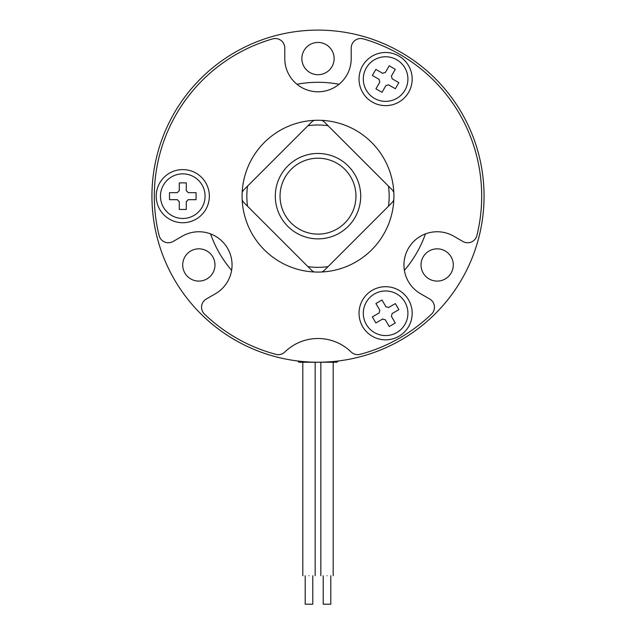 <?xml version="1.0" encoding="UTF-8"?>
<svg xmlns="http://www.w3.org/2000/svg" width="636" height="636" viewBox="0 0 636 636"><rect width="100%" height="100%" fill="white"/><g stroke="black" fill="none" stroke-linecap="round" stroke-linejoin="round"><path stroke-width="0.95" d="M154.31 196.166A163.691 163.691 0 0 0 159.119 235.559A9.492 9.492 0 0 0 173.079 241.489L182.238 236.202A33.215 33.215 0 0 1 227.601 248.358A33.215 33.215 0 0 1 215.445 293.729L206.287 299.015A9.492 9.492 0 0 0 204.45 314.065A163.691 163.691 0 0 0 275.833 354.332A9.492 9.492 0 0 0 284.896 351.962A47.446 47.446 0 0 1 351.104 351.962A9.492 9.492 0 0 0 360.167 354.332A163.691 163.691 0 0 0 431.55 314.065A9.492 9.492 0 0 0 429.713 299.015L420.555 293.729A33.215 33.215 0 0 1 403.947 264.966A33.215 33.215 0 0 1 453.762 236.202L462.921 241.489A9.492 9.492 0 0 0 476.881 235.559A163.691 163.691 0 0 0 363.331 38.883A9.492 9.492 0 0 0 351.215 48.002L351.215 58.576A33.215 33.215 0 0 1 318 91.791A33.215 33.215 0 0 1 284.785 58.576L284.785 48.002A9.492 9.492 0 0 0 272.669 38.883A163.691 163.691 0 0 0 154.31 196.166M242.085 196.166A75.915 75.915 0 0 0 318 272.081A75.915 75.915 0 0 0 393.915 196.166A75.915 75.915 0 0 0 318 120.26A75.915 75.915 0 0 0 242.085 196.166M209.347 196.166A26.569 26.569 0 0 1 182.778 222.735A26.569 26.569 0 0 1 156.21 196.166A26.569 26.569 0 0 1 182.778 169.597A26.569 26.569 0 0 1 209.347 196.166M372.322 290.262A26.569 26.569 0 0 1 408.622 299.985A26.569 26.569 0 0 1 398.891 336.285A26.569 26.569 0 0 1 362.6 326.554A26.569 26.569 0 0 1 372.322 290.262M372.322 102.078A26.569 26.569 0 0 1 362.6 65.778A26.569 26.569 0 0 1 398.891 56.055A26.569 26.569 0 0 1 408.622 92.347A26.569 26.569 0 0 1 372.322 102.078M205.078 196.166A22.3 22.3 0 0 0 182.778 173.867A22.3 22.3 0 0 0 160.479 196.166A22.3 22.3 0 0 0 182.778 218.466A22.3 22.3 0 0 0 205.078 196.166M374.461 293.959A22.3 22.3 0 0 0 366.296 324.424A22.3 22.3 0 0 0 396.761 332.588A22.3 22.3 0 0 0 404.925 302.124A22.3 22.3 0 0 0 374.461 293.959M374.461 98.373A22.3 22.3 0 0 0 404.925 90.217A22.3 22.3 0 0 0 396.761 59.752A22.3 22.3 0 0 0 366.296 67.917A22.3 22.3 0 0 0 374.461 98.373M308.985 575.731C301.09 575.731 301.09 575.731 308.985 575.731C316.879 575.731 316.879 575.731 308.985 575.731M312.785 575.731L312.785 604.2L305.193 604.2L305.193 575.731M338.217 360.994L336.977 362.226L299.023 362.226L297.783 360.994L294.277 360.525M323.215 575.731L323.215 604.2L330.807 604.2L330.807 575.731M327.015 575.731C319.041 575.731 319.041 575.731 327.015 575.731C334.981 575.731 334.981 575.731 327.015 575.731M421.024 264.966A16.131 16.131 0 0 0 437.155 281.096A16.131 16.131 0 0 0 453.293 264.966A16.131 16.131 0 0 0 437.155 248.835A16.131 16.131 0 0 0 421.024 264.966M182.707 264.966A16.131 16.131 0 0 0 198.845 281.096A16.131 16.131 0 0 0 214.976 264.966A16.131 16.131 0 0 0 198.845 248.835A16.131 16.131 0 0 0 182.707 264.966M301.869 58.576A16.131 16.131 0 0 0 318 74.706A16.131 16.131 0 0 0 334.131 58.576A16.131 16.131 0 0 0 318 42.445A16.131 16.131 0 0 0 301.869 58.576M404.385 270.356A113.868 113.868 0 0 0 425.436 233.889M210.564 233.889A113.868 113.868 0 0 0 231.615 270.356M484.06 196.166A166.06 166.06 0 0 0 318 30.107A166.06 166.06 0 0 0 151.94 196.166A166.06 166.06 0 0 0 318 362.226A166.06 166.06 0 0 0 484.06 196.166M348.194 226.36A42.699 42.699 0 0 1 287.806 226.36A42.699 42.699 0 0 1 287.806 165.972A42.699 42.699 0 0 1 348.194 165.972A42.699 42.699 0 0 1 348.194 226.36M291.161 169.327A37.953 37.953 0 0 0 291.161 223.005A37.953 37.953 0 0 0 344.839 223.005A37.953 37.953 0 0 0 344.839 169.327A37.953 37.953 0 0 0 291.161 169.327M314.264 120.347A9.492 9.492 0 0 0 311.29 122.358L244.192 189.456A9.492 9.492 0 0 0 242.181 192.43M242.181 199.903A9.492 9.492 0 0 0 244.192 202.876L311.29 269.974A9.492 9.492 0 0 0 314.264 271.993M321.737 271.993A9.492 9.492 0 0 0 324.71 269.974L391.808 202.876A9.492 9.492 0 0 0 393.819 199.903M393.819 192.43A9.492 9.492 0 0 0 391.808 189.456L324.71 122.358A9.492 9.492 0 0 0 321.737 120.347M247.547 206.231A71.168 71.168 0 0 1 247.547 186.102M328.065 266.619A71.168 71.168 0 0 1 307.935 266.619M388.453 186.102A71.168 71.168 0 0 1 388.453 206.231M307.935 125.713A71.168 71.168 0 0 1 328.065 125.713M339.052 84.262A113.868 113.868 0 0 0 296.948 84.262M318 362.226L321.832 362.186M392.022 78.713A6.424 6.424 0 0 0 391.339 76.161L395.29 69.316L389.208 65.802L385.257 72.647A6.424 6.424 0 0 0 382.705 73.339L375.86 69.38L372.346 75.461L379.199 79.413A6.424 6.424 0 0 0 379.883 81.972L375.924 88.817L382.005 92.323L385.965 85.478A6.424 6.424 0 0 0 388.517 84.795L395.361 88.746L398.867 82.664L392.022 78.713M382.705 319.002A6.424 6.424 0 0 0 385.257 319.685L389.208 326.53L395.29 323.024L391.339 316.179A6.424 6.424 0 0 0 392.022 313.62L398.867 309.668L395.361 303.587L388.517 307.546A6.424 6.424 0 0 0 385.965 306.862L382.005 300.009L375.924 303.523L379.883 310.368A6.424 6.424 0 0 0 379.199 312.92L372.346 316.871L375.86 322.953L382.705 319.002M179.273 190.792A6.424 6.424 0 0 0 177.404 192.66L169.494 192.66L169.494 199.68L177.404 199.68A6.424 6.424 0 0 0 179.273 201.548L179.273 209.451L186.292 209.451L186.292 201.548A6.424 6.424 0 0 0 188.161 199.68L196.063 199.68L196.063 192.66L188.161 192.66A6.424 6.424 0 0 0 186.292 190.792L186.292 182.882L179.273 182.882L179.273 190.792M183.057 235.725L173.079 241.489M419.728 293.252L429.713 299.015M284.785 48.002A9.492 9.492 0 0 0 272.669 38.883M351.215 59.53L351.215 48.002M302.815 362.226L302.815 575.731M320.846 362.226L320.846 575.731M333.185 362.226L333.185 575.731M315.154 575.731L315.154 362.226"/></g></svg>
